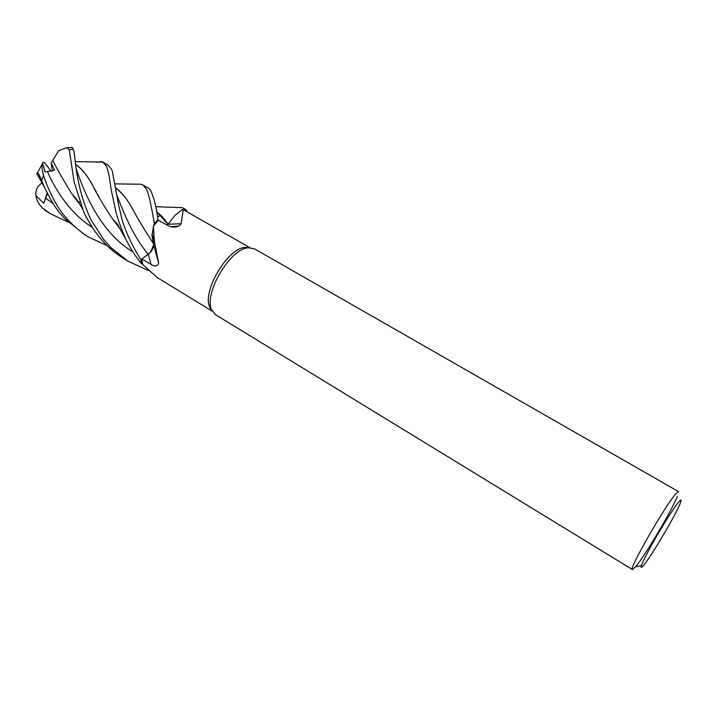 <?xml version="1.0" encoding="UTF-8"?>
<svg xmlns="http://www.w3.org/2000/svg" width="717" height="717" viewBox="0 0 717 717"><rect width="100%" height="100%" fill="white"/><g stroke="black" fill="none" stroke-linecap="round" stroke-linejoin="round"><path stroke-width="1.08" d="M96.562 162.248C100.55 161.549 102.639 161.477 102.836 162.051L106.779 166.622L109.047 175.271L111.269 190.122L115.222 208.539C116.423 215.163 119.82 225.12 125.421 238.411C129.974 247.706 135.307 256.139 141.41 263.704L140.962 259.671L150.319 252.518C152.721 249.552 153.823 246.621 153.626 243.717C153.635 247.768 151.87 251.308 148.302 254.338L146.447 255.682L148.32 254.356L151.099 264.448L141.787 258.989M115.258 187.558C121.29 191.78 127.034 198.86 132.475 208.781C137.879 218.864 144.682 230.184 152.882 242.74L153.519 243.681L152.049 234.154M153.68 225.792L154.334 223.821L157.973 219.554L158.26 220.262L167.957 225.541C171.345 227.459 175.011 227.621 178.972 226.034L181.123 223.731L182.952 211.676L182.548 209.31L184.152 208.683L182.745 209.373L249.928 247.697M156.799 211.999C160.527 214.535 164.292 218.64 168.083 224.304L174.778 215.575L182.548 209.31M212.142 310.873L209.839 307.387C201.71 291.9 227.495 248.055 245.142 247.392L249.534 247.697M153.68 225.783L158.26 220.262L157.973 219.554C156.844 211.282 155.481 204.399 153.859 198.878L151.439 192.237C150.122 189.557 148.939 188.078 147.881 187.8L142.979 185.004L146.788 189.575C148.966 195.051 151.493 206.424 154.37 223.713L157.955 219.519L154.334 223.821L153.456 226.097L154.298 240.813L158.627 263.175C157.39 266.455 154.881 266.876 151.099 264.448M212.322 311.223L157.05 277.461L142.62 264.376L141.787 259.07L140.917 259.697C132.977 247.374 126.766 234.342 122.275 220.621L118.601 204.856L112.264 171.103L111.628 169.409L107.962 164.946L103.302 162.284M632.43 569.576L215.557 314.691L211.721 309.968C203.332 293.979 230.094 248.485 248.297 247.795L254.499 248.844L678.542 491.602L676.301 493.296C666.344 503.504 627.895 570.463 632.43 569.576L635.692 566.717C645.004 555.729 671.65 510.791 677.368 496.442M643.472 565.516C638.515 570.929 641.159 564.216 651.394 545.368C661.155 527.775 674.41 506.847 679.089 501.55C681.401 498.96 681.759 499.624 680.173 503.558C675.602 515.218 651.735 555.576 643.696 565.229L643.472 565.516M158.627 263.175L153.716 244.838L150.319 252.518M153.653 243.52L151.995 236.144L153.456 226.097M151.995 235.427L153.295 243.188L152.058 234.181M167.33 225.192L168.11 224.251M174.778 215.575L167.366 225.21M168.262 224.215L181.123 223.731M186.124 211.13L186.671 210.26L183.686 208.306M141.787 259.061L140.962 259.671L141.464 263.731L142.549 264.143M156.781 211.865L168.101 224.34M182.27 207.67L186.644 210.314L184.152 208.683L182.745 209.373M147.998 270.345L128.02 261.176L110.839 247.544L103.338 238.985L91.05 219.976C86.3 209.794 82.76 199.873 80.412 190.22C74.156 165.833 75.706 155.544 73.17 149.046L72.318 147.541L71.395 147.46M141.41 263.704L140.917 259.697M68.294 222.189L50.531 213.791L42.411 207.984C38.808 204.47 36.648 200.357 35.922 195.624L43.773 203.261L47.483 193.554M107.183 245.68L88.666 237.112C75.393 228.66 64.754 217.95 56.751 204.972C50.97 194.827 46.587 185.013 43.576 175.522C42.106 170.449 41.694 166.55 42.321 163.835L42.545 163.091L45.028 171.937L54.635 170.153L51.086 163.055L58.677 150.713L66.717 147.702L69.298 149.934L74.075 181.607L82.966 209.57C83.961 213.451 88.119 220.953 95.442 232.093C103.553 242.167 107.675 248.019 123.181 258.219M40.672 180.469L36.845 173.729L37.392 172.994C38.485 173.371 39.892 175.871 41.604 180.505L44.597 187.594C55.523 209.436 58.229 211.022 64.413 218.3L84.194 234.378L88.666 237.112M135.002 184.144L141.195 184.224L142.979 185.004M115.276 187.657C121.756 192.514 127.509 199.595 132.52 208.907L136.445 216.014M116.754 224.511L117.615 224.645M116.692 224.421L117.57 224.564M160.904 215.45L157.516 216.758M42.67 184.108L41.703 182.36M119.452 227.961L112.784 219.169M98.588 196.153L97.566 194.217M96.212 191.744L93.192 186.438C87.573 175.764 81.711 168.477 75.617 164.569M75.608 164.453C81.819 168.531 87.662 175.826 93.147 186.33C98.095 196.27 104.601 207.177 112.659 219.052L119.614 228.257M52.843 160.626L56.643 167.823M72.076 194.056L80.107 204.659M52.834 160.572L53.004 160.913C57.781 170.27 64.055 181.231 71.834 193.796L80.349 205.053M168.083 224.304L167.527 224.923M77.66 201.656L80.134 202.051M77.705 201.71L78.225 201.791M42.545 163.1C43.047 161.675 44.293 162.257 46.282 164.829L51.14 171.291M51.086 163.055L52.484 170.906M184.224 208.647L184.941 209.023M43.773 203.261L47.188 192.963M35.931 195.624C35.5 190.794 37.042 186.931 40.564 184.027L41.855 183.05M50.531 213.791L45.171 210.269M69.298 149.934L73.17 149.046M41.604 180.505L43.576 175.522M116.656 194.845C123.234 210.798 131.731 234.638 148.302 254.338M45.655 198.125L53.121 203.511M75.957 168.101C83.306 190.041 99.304 231.896 133.012 251.981M47.537 171.874C56.043 191.116 70.858 214.025 91.982 227.074M209.839 307.387L211.721 309.968M152.031 234.1L154.298 240.813M171.013 226.733L178.972 226.034M153.295 243.188L152.882 242.74M641.258 565.686L635.692 566.717M245.339 247.365L248.503 247.777M66.717 147.702L72.247 147.496M128.02 261.176L123.118 258.174M114.577 183.866L141.195 184.224M44.597 187.594L36.881 173.433M75.366 161.63L102.836 162.051M112.659 219.052L117.077 223.668L125.421 238.411M82.957 209.543C76.477 198.403 76.02 198.761 71.834 193.796M74.03 196.852L74.577 196.915M182.279 207.679L155.822 206.702M37.392 172.994L42.321 163.835M42.411 207.984L47.125 211.712"/></g></svg>
